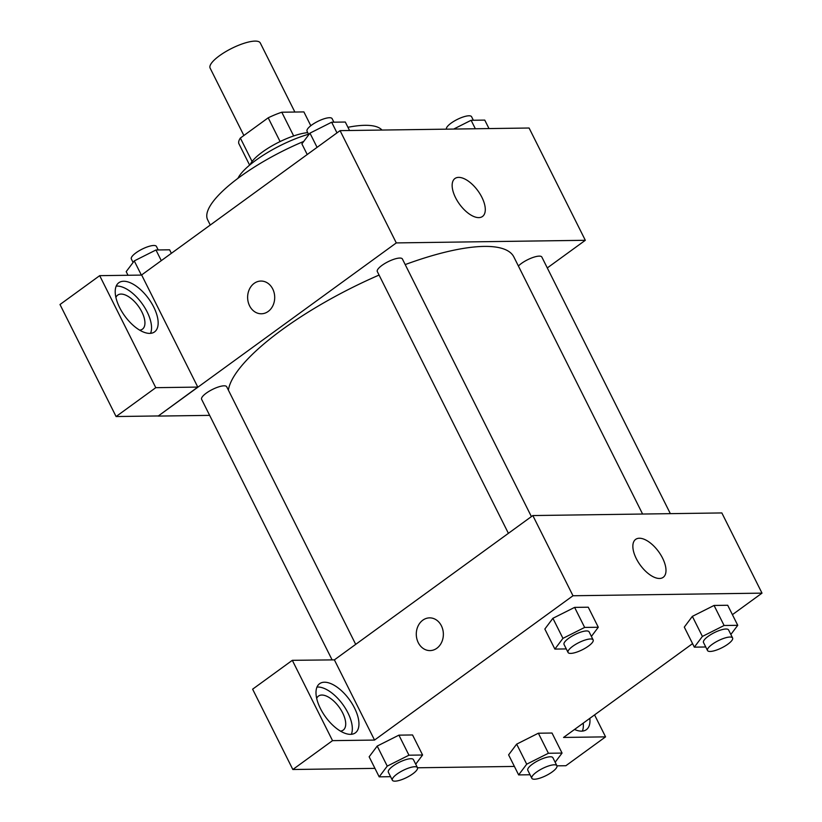 <?xml version="1.0" encoding="UTF-8"?>
<svg xmlns="http://www.w3.org/2000/svg" width="822" height="822" viewBox="0 0 822 822"><rect width="100%" height="100%" fill="white"/><g stroke="black" fill="none" stroke-linecap="round" stroke-linejoin="round"><path stroke-width="1.23" d="M294.872 112.039L260.286 42.97A28.051 7.953 153.4 0 0 244.586 43.124A28.051 7.953 153.4 0 0 219.443 55.752A28.051 7.953 153.4 0 0 210.113 68.092L243.877 135.507M293.67 135.949L281.792 112.224L303.893 111.915L310.808 125.725M252.087 161.482L240.353 138.065A36.209 10.254 153.4 0 0 238.791 143.49L249.621 165.109M240.353 138.065L268.198 117.813A36.209 10.254 153.4 0 1 281.792 112.224M280.097 141.569L268.198 117.813M250.155 164.667A37.411 10.594 -26.6 0 1 273.634 144.929A37.411 10.594 -26.6 0 1 307.747 132.63M237.918 178.343A56.112 15.895 -26.6 0 1 308.548 134.243M210.268 225.033L207.637 219.782A98.188 27.814 -26.6 0 1 303.75 141.405M347.932 127.297A98.188 27.814 -26.6 0 1 382.004 130.061M141.446 275.082L340.072 130.636L529.091 128.016L585.315 240.291L547.298 267.931M458.645 177.377A23.458 11.374 -126 0 1 480.058 194.013A23.458 11.374 -126 0 1 482.514 216.463A23.458 11.374 -126 0 1 459.519 204.185A23.458 11.374 -126 0 1 454.926 178.528A23.458 11.374 -126 0 1 458.645 177.377M209.651 415.367L158.153 416.086L396.296 242.911L340.072 130.636M396.296 242.911L585.315 240.291M260.934 281.052A16.368 13.542 -90.8 0 0 249.313 289.436A16.368 13.542 -90.8 0 0 249.59 305.835A16.368 13.542 89.2 0 1 249.302 289.436A16.368 13.542 89.2 0 1 260.934 281.052A16.368 13.542 89.2 0 1 274.702 297.235A16.368 13.542 89.2 0 1 261.386 313.778A16.368 13.542 89.2 0 1 249.58 305.835A16.368 13.542 -90.8 0 0 261.386 313.778M197.783 387.09L141.692 275.082L99.688 275.658L155.779 387.676L197.783 387.09L158.153 416.086M123.629 281.258A30.393 14.734 -126 0 1 151.371 302.804A30.393 14.734 -126 0 1 154.557 331.903A30.393 14.734 -126 0 1 124.769 315.987A30.393 14.734 -126 0 1 118.81 282.737A30.393 14.734 -126 0 1 123.629 281.258M150.549 333.342A30.393 14.734 54 0 0 142.422 304.068A30.393 14.734 54 0 0 117.022 286.066A30.393 14.734 54 0 0 116.2 286.107M115.892 297.441A21.043 10.203 -126 0 1 117.69 295.108A21.043 10.203 -126 0 1 141.887 311.97A21.043 10.203 -126 0 1 142.442 329.149A21.043 10.203 -126 0 1 139.678 330.146M155.779 387.676L116.087 416.538L158.091 415.953M99.688 275.658L59.996 304.52L116.087 416.538M531.402 516.596L402.4 258.992A14.025 3.976 153.4 0 0 388.076 261.715A14.025 3.976 153.4 0 0 377.308 271.548L508.397 533.324M355.7 644.366L226.697 386.751A14.025 3.976 153.4 0 0 218.847 386.823A14.025 3.976 153.4 0 0 206.281 393.142A14.025 3.976 153.4 0 0 201.616 399.317L332.047 659.778M670.351 513.658L541.852 257.06A14.025 3.976 153.4 0 0 534.002 257.132A14.025 3.976 153.4 0 0 521.436 263.441A14.025 3.976 153.4 0 0 518.405 266.02M642.599 514.038L513.884 256.998A158.975 45.035 153.4 0 0 405.195 264.581M379.076 275.062A158.975 45.035 153.4 0 0 282.47 329.427A158.975 45.035 153.4 0 0 228.382 390.111M334.379 659.871L292.313 660.323L332.53 740.643L374.534 740.067L334.379 659.871L532.831 515.558L721.85 512.938L762.004 593.135L732.412 614.661M292.313 660.323L252.621 689.185L292.838 769.505L374.945 768.375M417.504 767.779L514.397 766.433M556.956 765.847L565.875 765.724L605.557 736.861L563.553 737.447L692.576 643.626M582.366 731.097A30.393 14.734 54 0 0 583.23 723.134M589.847 718.325A30.393 14.734 -126 0 1 586.374 729.659A30.393 14.734 -126 0 1 574.516 729.474M316.686 698.392A21.043 10.203 -126 0 1 318.484 696.07A21.043 10.203 -126 0 1 339.106 707.095A21.043 10.203 -126 0 1 343.226 730.111A21.043 10.203 -126 0 1 340.462 731.107M351.333 734.303A30.393 14.734 54 0 0 343.206 705.019A30.393 14.734 54 0 0 317.806 687.028A30.393 14.734 54 0 0 316.994 687.069M324.423 682.219A30.393 14.734 -126 0 1 352.165 703.766A30.393 14.734 -126 0 1 355.34 732.864A30.393 14.734 -126 0 1 325.553 716.948A30.393 14.734 -126 0 1 319.594 683.699A30.393 14.734 -126 0 1 324.423 682.219M332.53 740.643L292.838 769.505M594.563 714.893L605.557 736.861M530.046 774.756L518.641 774.91L526.707 764.183L548.408 753.26L538.369 733.214L552.014 733.029L538.369 733.214L516.668 744.136L508.602 754.863L516.637 744.146M705.738 646.986L694.333 647.15L684.294 627.104L692.33 616.377M694.333 647.15L702.399 636.423L724.1 625.501L714.061 605.454L727.706 605.259L714.061 605.454L692.36 616.366L684.294 627.104M566.286 648.928L554.881 649.082L544.842 629.036L552.877 618.308L574.609 607.386L588.254 607.201L574.609 607.386L584.648 627.433L598.293 627.248L591.398 636.413M408.955 755.202L398.917 735.145L412.552 734.96L398.917 735.145L377.206 746.068L369.15 756.795L377.206 746.068L387.244 766.114L408.955 755.202L422.59 755.007L415.706 764.183M374.534 740.067L572.985 595.755L762.004 593.135M662.594 558.179A23.458 11.374 -126 0 1 663.22 577.321A23.458 11.374 -126 0 1 640.225 565.043A23.458 11.374 -126 0 1 635.632 539.386A23.458 11.374 -126 0 1 662.594 558.179M572.985 595.755L532.831 515.558M429.598 617.867A16.368 13.542 -90.8 0 0 417.966 626.241A16.368 13.542 -90.8 0 0 418.254 642.64A16.368 13.542 89.2 0 1 417.966 626.241A16.368 13.542 89.2 0 1 429.598 617.867A16.368 13.542 89.2 0 1 443.366 634.039A16.368 13.542 89.2 0 1 430.05 650.592A16.368 13.542 89.2 0 1 418.244 642.64A16.368 13.542 -90.8 0 0 430.05 650.592M554.881 649.082L562.947 638.355L584.648 627.433M593.145 639.906L589.127 631.882A14.025 3.976 153.4 0 0 581.277 631.954A14.025 3.976 153.4 0 0 568.711 638.273A14.025 3.976 153.4 0 0 564.046 644.448L568.053 652.463A14.025 3.976 153.4 0 0 582.377 649.74A14.025 3.976 153.4 0 0 593.145 639.906A14.025 3.976 153.4 0 0 585.295 639.978A14.025 3.976 153.4 0 0 572.729 646.287A14.025 3.976 153.4 0 0 568.053 652.463M544.842 629.036L552.908 618.308L562.947 638.355M598.293 627.248L588.254 607.201M724.1 625.501L737.745 625.316L730.85 634.481M732.597 637.964L728.58 629.95A14.025 3.976 153.4 0 0 720.73 630.022A14.025 3.976 153.4 0 0 708.163 636.341A14.025 3.976 153.4 0 0 703.498 642.506L707.516 650.531A14.025 3.976 153.4 0 0 721.839 647.798A14.025 3.976 153.4 0 0 732.597 637.964A14.025 3.976 153.4 0 0 724.747 638.047A14.025 3.976 153.4 0 0 712.181 644.356A14.025 3.976 153.4 0 0 707.516 650.531M702.399 636.423L692.36 616.366M737.745 625.316L727.706 605.259M390.594 776.687L379.189 776.841L387.244 766.114M417.453 767.666L413.435 759.641A14.025 3.976 153.4 0 0 405.585 759.723A14.025 3.976 153.4 0 0 393.019 766.032A14.025 3.976 153.4 0 0 388.344 772.207L392.361 780.232A14.025 3.976 153.4 0 0 406.685 777.499A14.025 3.976 153.4 0 0 417.453 767.666A14.025 3.976 153.4 0 0 409.603 767.738A14.025 3.976 153.4 0 0 397.026 774.057A14.025 3.976 153.4 0 0 392.361 780.232M379.189 776.841L369.15 756.795M422.59 755.007L412.552 734.96M548.408 753.26L562.053 753.075L555.158 762.241M556.905 765.734L552.887 757.709A14.025 3.976 153.4 0 0 545.037 757.792A14.025 3.976 153.4 0 0 532.471 764.1A14.025 3.976 153.4 0 0 527.806 770.276L531.824 778.29A14.025 3.976 153.4 0 0 546.137 775.567A14.025 3.976 153.4 0 0 556.905 765.734A14.025 3.976 153.4 0 0 549.055 765.806A14.025 3.976 153.4 0 0 536.489 772.125A14.025 3.976 153.4 0 0 531.824 778.29M518.641 774.91L508.602 754.863M526.707 764.183L516.668 744.136M562.053 753.075L552.014 733.029M307.223 154.526L301.89 143.871L309.956 133.143L331.656 122.221L345.302 122.036L349.545 130.513M317.076 147.364L309.956 133.143M336.989 132.876L331.656 122.221M333.896 122.19L332.119 118.656A14.025 3.976 153.4 0 0 324.269 118.728A14.025 3.976 153.4 0 0 311.702 125.047A14.025 3.976 153.4 0 0 307.038 131.212L308.784 134.705M453.672 129.064L471.109 120.289L484.754 120.104L488.998 128.571M475.352 128.766L471.109 120.289M473.349 120.259L471.581 116.724A14.025 3.976 153.4 0 0 463.731 116.796A14.025 3.976 153.4 0 0 451.155 123.105A14.025 3.976 153.4 0 0 446.438 129.167M128.016 275.267L126.198 271.63L134.263 260.903L155.964 249.991L169.609 249.796L171.366 253.32M141.363 275.082L134.263 260.903M161.297 260.646L155.964 249.991M158.204 249.96L156.427 246.415A14.025 3.976 153.4 0 0 148.577 246.487A14.025 3.976 153.4 0 0 136.01 252.806A14.025 3.976 153.4 0 0 131.345 258.981L133.092 262.465"/></g></svg>
